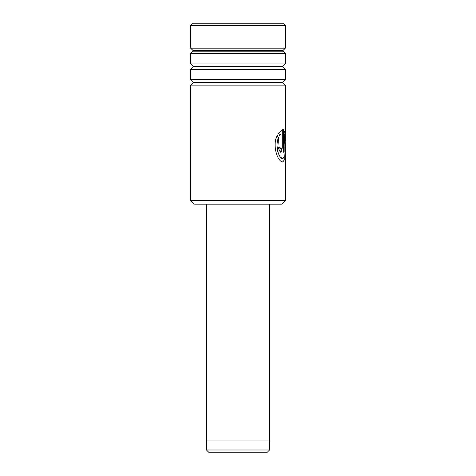 <?xml version="1.0" encoding="UTF-8"?>
<svg xmlns="http://www.w3.org/2000/svg" width="476" height="476" viewBox="0 0 476 476"><rect width="100%" height="100%" fill="white"/><g stroke="black" fill="none" stroke-linecap="round" stroke-linejoin="round"><path stroke-width="0.71" d="M267.339 452.2L208.661 452.2L206.453 449.993L269.547 449.993L267.339 452.2M206.453 440.925L206.453 449.993M269.547 440.925L269.547 449.993M269.594 204.18L269.594 440.925L206.405 440.925L206.405 204.18M281.518 204.18L194.482 204.18L190.65 200.348L285.35 200.348L281.518 204.18M190.65 25.377L192.227 23.8L283.773 23.8L285.35 25.377L190.65 25.377L190.65 48.153L285.35 48.153L282.964 50.539L193.036 50.539L193.036 51.176L190.65 53.562L190.65 63.933L285.35 63.933L282.964 66.319L193.036 66.319L193.036 66.961L190.65 69.347L190.65 79.718L285.35 79.718L282.964 82.104L193.036 82.104L193.036 82.741L190.65 85.127L190.65 200.348M193.036 82.741L282.964 82.741L285.35 85.127L190.65 85.127M193.036 66.961L282.964 66.961L285.35 69.347L190.65 69.347M193.036 51.176L282.964 51.176L285.35 53.562L190.65 53.562M282.298 129.531L278.514 133.125L279.662 135.44L281.042 133.655L281.042 147.346L280.34 148.976L279.59 147.346L277.936 147.346L280.34 152.225L281.738 150.886L282.298 147.346L282.298 129.531M284.172 133.655L285.273 148.209L284.803 155.759L282.845 158.734L281.738 158.347C278.103 156.527 275.17 144.65 278.519 137.743L277.276 135.422C272.314 144.228 276.848 159.918 281.738 161.679L282.845 161.989L284.981 158.883L285.35 150.761L285.059 133.048L283.339 129.531L283.339 152.225L284.172 152.225L284.172 133.655L283.952 152.225M279.466 135.44L281.042 133.655M280.239 148.958L279.388 147.346M280.239 152.219L282.298 147.346M282.084 147.346L282.084 129.603M282.738 161.983L284.636 159.49L285.112 153.058M285.112 138.385L283.339 129.627M282.738 158.728L279.971 156.759L277.585 151.445L278.519 137.743M278.329 137.743L277.086 135.422M282.964 82.741L282.964 82.104M282.964 66.961L282.964 66.319M282.964 51.176L282.964 50.539M285.35 25.377L285.35 48.153M285.35 53.562L285.35 63.933M285.35 69.347L285.35 79.718M285.35 85.127L285.35 140.682M285.35 150.761L285.35 200.348M193.036 50.539L190.65 48.153M193.036 66.319L190.65 63.933M193.036 82.104L190.65 79.718"/></g></svg>
